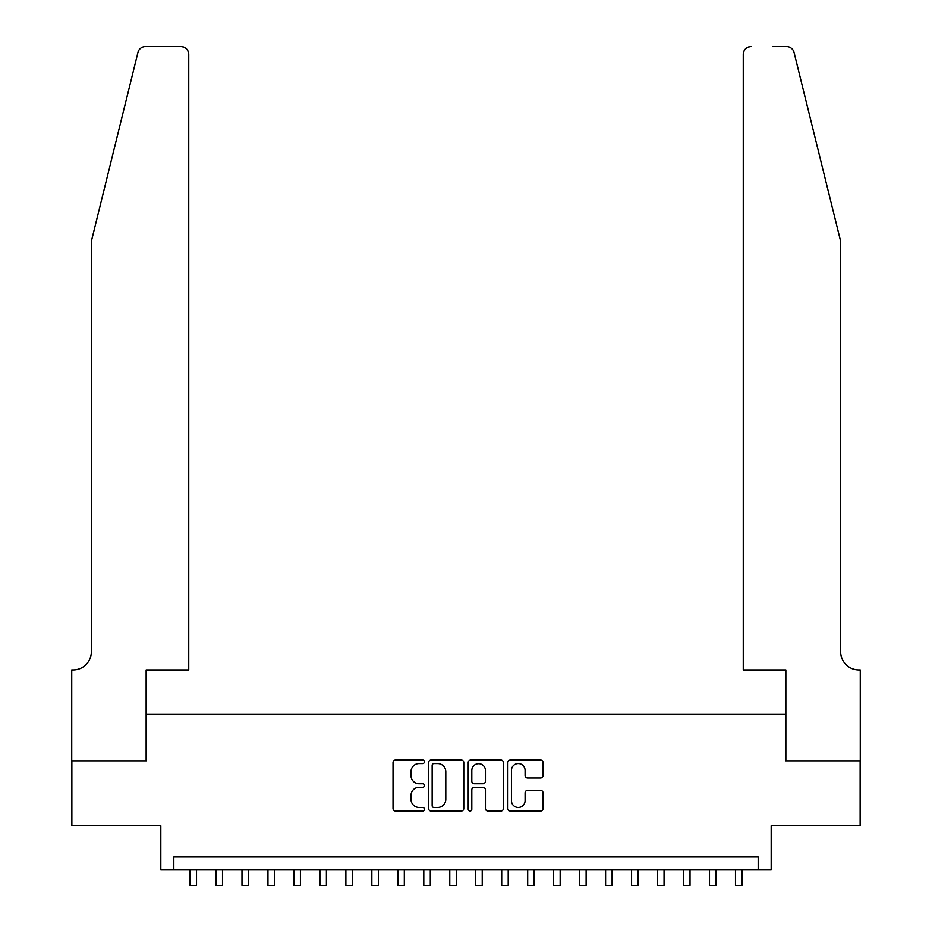 <?xml version="1.0" encoding="UTF-8"?>
<svg xmlns="http://www.w3.org/2000/svg" width="932" height="932" viewBox="0 0 932 932"><rect width="100%" height="100%" fill="white"/><g stroke="black" fill="none" stroke-linecap="round" stroke-linejoin="round"><path stroke-width="1.4" d="M424.444 761.828A1.782 1.782 0 0 0 422.662 760.034L395.576 760.034A2.551 2.551 0 0 0 393.024 762.586L393.024 808.475A2.551 2.551 0 0 0 395.576 811.026L422.662 811.026A1.782 1.782 0 0 0 424.444 809.244A1.782 1.782 0 0 0 422.662 807.462L419.155 807.462A8.155 8.155 0 0 1 411 799.295L411 795.474A8.155 8.155 0 0 1 419.155 787.319L422.662 787.319A1.782 1.782 0 0 0 424.444 785.536A1.782 1.782 0 0 0 422.662 783.754L419.155 783.754A8.155 8.155 0 0 1 411 775.587L411 771.766A8.155 8.155 0 0 1 419.155 763.611L422.662 763.611A1.782 1.782 0 0 0 424.444 761.828M540.502 778.01A2.551 2.551 0 0 0 543.053 775.459L543.053 762.586A2.551 2.551 0 0 0 540.502 760.034L510.421 760.034A2.551 2.551 0 0 0 507.87 762.586L507.87 808.475A2.551 2.551 0 0 0 510.421 811.026L540.502 811.026A2.551 2.551 0 0 0 543.053 808.475L543.053 792.922A2.551 2.551 0 0 0 540.502 790.383L527.629 790.383A2.551 2.551 0 0 0 525.089 792.922L525.089 800.635A6.815 6.815 0 0 1 518.262 807.462A6.815 6.815 0 0 1 511.447 800.635L511.447 770.426A6.815 6.815 0 0 1 518.262 763.611A6.815 6.815 0 0 1 525.089 770.426L525.089 775.459A2.551 2.551 0 0 0 527.629 778.01L540.502 778.01M758.194 869.94L771.183 869.94L771.183 825.787L860.143 825.787L860.143 760.862L785.466 760.862L785.466 714.11L146.534 714.11L146.534 760.862L71.857 760.862L71.857 825.787L160.817 825.787L160.817 869.94L758.194 869.94L758.194 856.962L173.806 856.962L173.806 869.94M463.775 762.586A2.551 2.551 0 0 0 461.224 760.034L431.132 760.034A2.551 2.551 0 0 0 428.592 762.586L428.592 808.475A2.551 2.551 0 0 0 431.132 811.026L461.224 811.026A2.551 2.551 0 0 0 463.775 808.475L463.775 762.586M470.777 760.034L500.868 760.034A2.551 2.551 0 0 1 503.408 762.586L503.408 808.475A2.551 2.551 0 0 1 500.868 811.026L487.984 811.026A2.551 2.551 0 0 1 485.444 808.475L485.444 789.87A2.551 2.551 0 0 0 482.893 787.319L474.353 787.319A2.551 2.551 0 0 0 471.802 789.87L471.802 809.244A1.782 1.782 0 0 1 470.019 811.026A1.782 1.782 0 0 1 468.225 809.244L468.225 762.586A2.551 2.551 0 0 1 470.777 760.034M433.939 763.611A1.782 1.782 0 0 0 432.157 765.393L432.157 805.679A1.782 1.782 0 0 0 433.939 807.462L437.632 807.462A8.155 8.155 0 0 0 445.799 799.295L445.799 771.766A8.155 8.155 0 0 0 437.632 763.611L433.939 763.611M485.444 770.554A6.815 6.815 0 0 0 478.617 763.739A6.815 6.815 0 0 0 471.802 770.554L471.802 781.202A2.551 2.551 0 0 0 474.353 783.754L482.893 783.754A2.551 2.551 0 0 0 485.444 781.202L485.444 770.554M190.035 869.94L190.035 885.4L196.524 885.4L196.524 869.94M137.924 52.53C139.905 48.254 139.905 48.254 137.924 52.53L91.336 241.4L91.336 651.771A18.186 18.186 0 0 1 73.162 669.957L71.729 669.957L71.729 760.862L146.138 760.862L146.138 669.957L188.742 669.957L188.742 54.394A7.794 7.794 0 0 0 180.948 46.6L145.497 46.6A7.794 7.794 0 0 0 137.924 52.53M159.384 46.6L180.948 46.6C185.643 47.101 188.241 49.687 188.742 54.394L188.742 669.957M91.336 651.771A18.186 18.186 0 0 1 73.162 669.957M826.381 183.488L794.076 52.53C792.095 48.254 792.095 48.254 794.076 52.53C792.095 48.254 792.095 48.254 794.076 52.53L840.664 241.4L840.664 651.771A18.186 18.186 0 0 0 858.838 669.957L860.271 669.957L860.271 760.862L785.862 760.862L785.862 669.957L743.258 669.957L743.258 54.394L743.258 669.957M772.616 46.6L786.503 46.6A7.794 7.794 0 0 1 794.076 52.53M751.052 46.6A7.794 7.794 0 0 0 743.258 54.394C743.759 49.687 746.357 47.101 751.052 46.6M840.664 651.771A18.186 18.186 0 0 0 858.838 669.957M216.014 869.94L216.014 885.4L222.503 885.4L222.503 869.94M241.982 869.94L241.982 885.4L248.471 885.4L248.471 869.94M267.95 869.94L267.95 885.4L274.451 885.4L274.451 869.94M293.93 869.94L293.93 885.4L300.419 885.4L300.419 869.94M319.897 869.94L319.897 885.4L326.398 885.4L326.398 869.94M345.877 869.94L345.877 885.4L352.366 885.4L352.366 869.94M371.845 869.94L371.845 885.4L378.345 885.4L378.345 869.94M397.824 869.94L397.824 885.4L404.313 885.4L404.313 869.94M423.792 869.94L423.792 885.4L430.293 885.4L430.293 869.94M449.772 869.94L449.772 885.4L456.261 885.4L456.261 869.94M475.739 869.94L475.739 885.4L482.228 885.4L482.228 869.94M501.707 869.94L501.707 885.4L508.208 885.4L508.208 869.94M527.687 869.94L527.687 885.4L534.176 885.4L534.176 869.94M553.655 869.94L553.655 885.4L560.155 885.4L560.155 869.94M579.634 869.94L579.634 885.4L586.123 885.4L586.123 869.94M605.602 869.94L605.602 885.4L612.103 885.4L612.103 869.94M631.581 869.94L631.581 885.4L638.071 885.4L638.071 869.94M657.549 869.94L657.549 885.4L664.05 885.4L664.05 869.94M683.529 869.94L683.529 885.4L690.018 885.4L690.018 869.94M709.497 869.94L709.497 885.4L715.986 885.4L715.986 869.94M735.476 869.94L735.476 885.4L741.965 885.4L741.965 869.94"/></g></svg>
